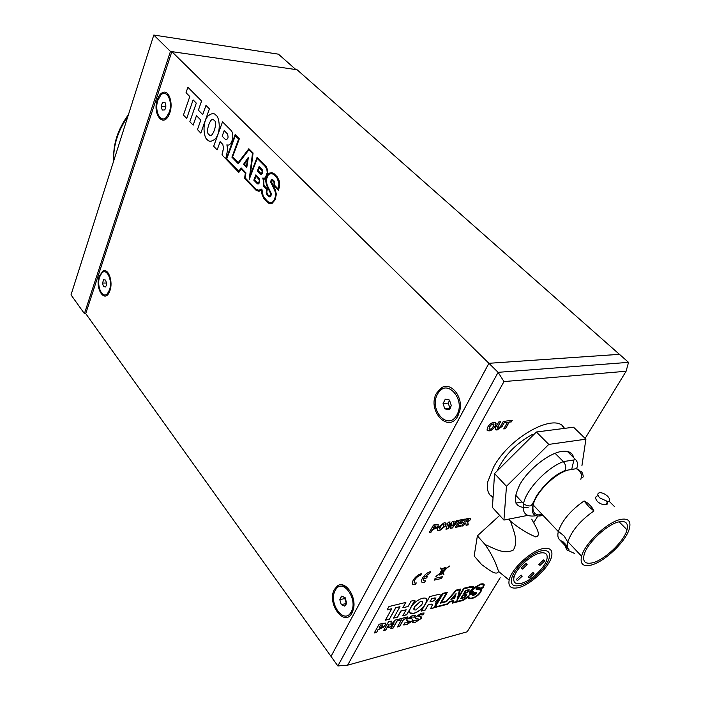 <?xml version="1.0" encoding="UTF-8"?>
<svg xmlns="http://www.w3.org/2000/svg" width="701" height="701" viewBox="0 0 701 701"><rect width="100%" height="100%" fill="white"/><g stroke="black" fill="none" stroke-linecap="round" stroke-linejoin="round"><path stroke-width="1.05" d="M170.431 51.427L295.857 69.565L278.446 54.179L153.799 35.05L170.431 51.427L84.409 313.619L85.732 313.592L337.847 665.95L498.113 372.336L488.921 363.302L331.012 656.399L488.895 363.311L171.85 51.629L85.732 313.592M153.799 35.05L71.011 294.867L84.409 313.619M99.673 276.877C96.247 286.201 102.591 299.651 107.577 293.412L109.47 289.916C112.966 280.54 106.552 267.072 101.636 273.259L99.673 276.877M105.649 280.058L103.625 279.76L102.53 283.055L103.625 279.76L105.649 280.058L106.57 283.668L106.245 285.622L105.465 286.972L103.45 286.656L105.465 286.972M106.561 283.038L102.53 283.055L103.45 286.656L102.53 283.055M105.737 286.639L103.45 286.656M105.062 271.883L108.024 272.794M335.201 590.505C328.077 602.755 343.849 625.02 350.947 612.332L351.219 611.842C358.509 599.434 342.509 577.256 335.604 589.795L335.201 590.505M345.041 597.515L341.694 596.113L339.81 599.688L341.264 604.665L339.81 599.688L341.299 596.332L345.041 597.515L346.513 602.518L345.935 604.805L344.612 606.093L346.399 603.359M346.347 603.543L344.787 598.54L345.207 597.743M344.787 598.54L339.81 599.688M346.241 603.491L341.264 604.665L344.612 606.093L341.264 604.665M340.677 586.299C343.113 585.519 345.584 586.202 348.082 588.349M157.9 100.261C154.054 110.802 160.617 123.875 166.487 117.128L169.256 112.204C173.182 101.601 166.558 88.501 160.757 95.161L157.9 100.261M165.392 103.135L165.9 106.044L165.208 109.014L164.604 109.934L162.255 110.075L164.604 109.934M161.195 106.342L162.255 110.075L161.195 106.342L162.483 102.46L161.195 106.342L165.839 106.85M164.84 102.302L162.483 102.46L164.84 102.302M165.156 102.758L162.483 102.46M165.278 93.627L168.915 95.45M437.45 394.269C428.714 409.428 447.659 431.045 456.526 415.535L456.956 414.79C465.902 399.412 446.712 377.962 438.072 393.182L437.45 394.269M451.234 405.318L450.515 408.008L448.885 409.735L444.793 408.849L448.885 409.735L450.585 407.474L451.234 405.318L449.464 400.017L445.372 399.167L443.05 403.583L444.793 408.849L443.05 403.583L445.24 399.246L449.464 400.017L451.234 405.318M450.033 408.359L448.167 403.084L449.648 400.271M448.167 403.084L443.05 403.583M449.911 408.332L444.793 408.849M441.604 570.377L442.173 571.587L440.316 573.024L442.173 571.587L441.604 570.377L440.316 573.024L441.604 570.377M470.485 592.082L471.931 590.759C471.186 592.249 471.58 593.028 473.122 593.099L470.52 593.896L470.397 591.986L471.607 591.118M478.126 588.025L478.783 588.402L478.494 588.919L476.873 588.56L478.126 588.025M564.436 428.39C556.629 411.54 510.126 436.188 493.688 466.892L487.826 481.622C486.433 489.456 488.168 494.775 493.048 497.561M564.209 428.039L562.351 425.963M464.053 597.27L465.999 595.824L465.411 594.991L462.993 595.596L461.635 597.883L464.053 597.27M466.112 595L465.411 594.991M465.324 594.886L462.993 595.596M462.905 595.491L461.722 597.734M466.866 594.317L466.524 595.543L463.79 597.725L460.75 598.488M462.774 595.088L465.99 594.282L466.612 595.648L463.878 597.83L460.662 598.636L462.774 595.088M472.439 591.863L472.772 589.611L480.194 584.616C482.323 584.073 483.348 584.52 483.278 585.966L482.63 587.491L479.449 588.279L478.397 587.236L476.198 588.709L478.748 589.488C480.606 589.313 481.052 590.233 480.097 592.24C477.837 595.377 475.19 597.27 472.159 597.935C469.801 598.54 468.697 598.041 468.838 596.437L469.092 595.64L462.371 600.1L453.205 602.422L453.538 600.494L449.437 601.528L447.203 603.929L435.312 606.935L442.866 593.984L446.248 593.16L440.386 603.175L446.555 601.624L456.132 590.733L459.497 589.909L456.877 600.739L463.948 588.822L469.81 587.385C471.861 586.755 472.895 587.035 472.938 588.227L469.232 592.441L469.749 594.588L472.816 593.817C472.115 595.175 472.5 595.64 473.964 595.193L476.689 593.423C476.952 592.582 476.145 592.266 474.27 592.468L472.308 590.996L472.86 589.716M456.982 600.328L463.86 588.717L469.81 587.385M469.723 587.28L472.746 587.385M440.473 603.026L446.467 601.519L456.044 590.628L459.374 589.944M435.312 606.935L442.866 593.984M469.013 597.62L468.846 595.973M475.848 593.694L473.841 594.597L473.692 593.125L475.848 593.694M473.604 593.02L475.795 593.467M415.763 609.966L421.687 604.797C423.229 602.264 422.896 601.107 420.714 601.327L414.755 606.523C413.231 609.064 413.564 610.212 415.763 609.966M422.37 601.493L420.714 601.327M420.626 601.221L414.755 606.523M433.13 601.134L435.873 598.996L434.857 597.909L431.825 598.663L429.932 601.922L433.13 601.134M435.996 597.953L431.737 598.549L429.932 601.922M408.937 622.681L410.015 621.717L409.48 621.156L407.588 621.235L406.852 619.29L412.53 615.46L415.491 615.189L414.37 617.143L411.689 616.985L409.41 618.378L411.934 618.86L412.617 620.7L406.764 624.687L403.627 624.942L404.801 622.874L408.937 622.681M415.351 615.171L414.116 617.204M414.028 617.099L411.689 616.985M412.836 619.158L412.53 620.587L406.685 624.582L403.671 624.854M411.61 616.88L409.314 618.738M410.006 621.252L406.536 620.814M383.587 630.558L388.512 621.787L391.254 621.086L390.86 624.924L395.364 620.034L398.08 619.342L393.147 628.061L390.825 628.666L394.137 622.803L390.317 627.009L388.696 627.43L389.116 624.1L385.813 629.971L383.587 630.558M397.905 619.386L393.059 627.947L390.913 628.508M391.158 621.112L390.878 624.696M388.994 624.328L385.734 629.866L383.675 630.401M393.743 623.233L390.238 626.904L388.713 627.299M451.856 523.831L447.886 528.834L445.95 529.22L448.184 522.254L450.024 521.903L448.254 526.74L452.443 521.448L454.239 521.106L452.618 525.899L456.588 520.659L458.401 520.308L452.399 527.958L450.428 528.344L451.759 523.726L447.886 528.834M454.099 521.132L452.758 525.478M449.884 521.93L448.412 526.32M447.799 528.729L445.994 529.08M458.191 520.352L452.303 527.853L450.471 528.212M585.133 438.423L626.089 371.258L503.975 381.572L498.113 372.336L628.534 362.356L619.447 354.329L488.921 363.302L619.43 354.338L297.058 69.741L171.85 51.629M626.089 371.258L628.534 362.356M337.847 665.95L347.6 665.196L467.208 631.785L500.181 577.712M503.975 381.572L347.6 665.196M533.899 522.429L537.334 516.786M489.903 494.932L493.083 497M497.167 470.941C504.019 455.904 515.559 443.864 531.779 434.813L533.838 434.541M515.41 495.721L515.945 495.493M489.105 430.922L487.002 430.063L487.765 427.067C489.403 424.307 491.454 422.712 493.925 422.282C496.22 422.16 496.658 423.457 495.239 426.173C493.609 428.907 491.567 430.493 489.105 430.922L487.23 430.493M493.758 423.982L491.34 424.517L489.587 426.725L489.158 429.126M495.686 422.615L495.134 426.068C493.504 428.793 491.462 430.379 489 430.817M379.749 629.095L378.233 629.489L376.63 632.372L374.246 632.994L379.153 624.179L385.384 623.084L385.313 624.977L383.289 627.281L378.233 629.489M378.154 629.375L376.63 632.372M376.542 632.258L374.334 632.837M382.834 624.95L380.52 625.134L379.259 627.658M385.559 623.215L385.226 624.863L383.21 627.176L379.662 628.981M421.459 616.924L421.152 618.352L415.351 622.313L412.39 622.576M423.991 612.963L422.913 614.812L420.276 614.654L418.006 616.503M418.655 619.009L415.264 618.571M415.439 622.418L412.346 622.663L413.529 620.613L416.394 620.884L418.663 619.465L418.147 618.913L416.289 618.983L415.579 617.046L421.205 613.244L424.123 612.981L423.001 614.917L420.363 614.759L418.111 616.144L420.582 616.626L421.231 618.457L415.351 622.313M447.229 604.332L434.068 607.714L447.229 604.332L449.297 602.036L452.697 601.178L452.355 603.158L462.713 600.529L468.093 597.287C467.62 598.689 468.934 599.092 472.027 598.496C475.707 597.357 478.564 595.298 480.588 592.31C481.999 589.83 481.561 588.7 479.274 588.901L482.901 587.999L484.084 585.396C484.584 583.942 483.383 583.504 480.483 584.064L473.648 588.025C474.638 586.579 473.368 586.159 469.845 586.772L463.72 588.27L458.472 597.121L460.496 589.059L456.149 590.119L446.362 601.248L441.472 602.501L447.404 592.257L442.524 593.449L435.654 604.691C436.609 603.053 436.574 602.08 435.54 601.782L439.939 597.576C441.157 594.869 440.246 593.931 437.214 594.746L429.739 596.577L425.551 603.841L426.602 600.897L425.542 603.841M452.39 603.026L462.713 600.529M468.224 598.277L472.027 598.496M471.939 598.391C475.62 597.261 478.476 595.193 480.5 592.205L480.588 592.31M479.195 588.893L482.901 587.999M482.814 587.902L483.997 585.291L483.839 584.17M432.131 604.174L428.162 604.744L425.218 610.08L421.389 611.053L425.542 603.85C422.808 608.556 418.9 611.736 413.809 613.419C409.244 614.207 408.236 612.297 410.768 607.679C413.529 603.009 417.428 599.881 422.458 598.268C425.814 597.594 427.224 598.505 426.69 601.002M426.322 598.698L426.602 600.897M411.811 605.813L410.768 607.653M411.084 601.134L415.027 600.17L406.711 614.777L402.777 615.776L406.186 609.782L400.954 611.088L397.555 617.108L393.568 618.116L399.991 606.715L395.82 607.741L389.405 619.176L385.366 620.201L391.771 608.74L387.11 609.888L388.967 606.54L405.853 602.413L402.821 607.793L408.043 606.496L411.084 601.134M399.991 606.715L395.732 607.627L389.405 619.176M389.318 619.062L385.454 620.043M425.13 609.975L421.476 610.904M442.489 576.651L435.181 578.343L434.138 580.165L441.437 578.465L442.489 576.651L441.437 578.465L434.138 580.165M434.147 607.82L430.651 608.705L431.553 606.531C432.666 604.805 432.526 603.999 431.133 604.131L428.241 604.849L425.218 610.08M447.317 604.437L449.385 602.141L452.785 601.283M399.465 618.983L407.518 616.924L406.571 618.58L403.715 619.316L399.71 626.343L397.414 626.939L401.41 619.903L398.527 620.648L399.465 618.983M457.919 525.654L461.127 525.031L460.347 526.407L455.396 527.371L459.532 520.098L464.483 519.152L463.694 520.536L460.487 521.15L459.751 522.438L462.704 521.877L461.915 523.253L458.971 523.822L457.919 525.654M438.081 527.476L443.926 522.893C446.186 522.587 446.677 523.647 445.407 526.065L439.588 530.622C437.336 530.946 436.828 529.895 438.081 527.476M506.087 421.056L512.308 420.337L511.432 421.879L509.215 422.142L505.5 428.723L503.721 428.933L507.436 422.352L505.211 422.615L506.087 421.056M503.309 421.38L505.106 421.178L502.153 426.41L497.254 429.923C495.292 430.212 494.827 429.292 495.852 427.172L498.805 421.906L500.61 421.695L497.728 426.848L498.122 428.381L500.418 426.523L503.309 421.38M436.495 524.479L438.186 524.585L438.046 526.258L436.416 528.142L432.517 529.676L431.159 532.103L429.354 532.453L433.463 525.049L436.495 524.479M470.31 519.818L467.795 522.21L468.25 524.865L466.095 525.286L465.788 522.99L465.052 523.13L463.536 525.785L461.81 526.118L465.955 518.88L470.415 518.372L470.31 519.818M416.289 582.917C411.277 584.248 415.754 576.275 420.565 575.337L421.485 573.707C414.598 575.039 408.21 586.448 415.378 584.529L416.289 582.917C411.277 584.248 415.754 576.275 420.565 575.337L421.485 573.707C414.598 575.039 408.21 586.448 415.378 584.529L416.289 582.917M425.472 580.787C423.632 581.103 422.966 580.402 423.465 578.684L426.611 577.966L427.531 576.345L424.385 577.063L429.757 573.26L430.677 571.639C423.895 572.945 417.489 584.292 424.552 582.4L425.472 580.787C423.632 581.103 422.966 580.402 423.465 578.684L426.611 577.966L427.531 576.345L424.385 577.063L429.757 573.26L430.677 571.639C423.895 572.945 417.489 584.283 424.552 582.391L425.472 580.787M445.494 567.363L441.919 568.897L441.683 569.834L440.543 568.117L441.516 570.176L440.018 573.26L435.891 576.459L439.886 573.523L439.071 575.144L443.085 573.523L443.917 574.61L442.971 572.586L446.318 568.555L442.962 572.586L443.917 574.61L443.085 573.523L439.063 575.144M445.389 567.547L446.222 568.108L445.818 568.66L446.222 568.108L445.389 567.547M445.818 568.669L449.367 566.005M446.292 568.555L449.42 566.128L446.318 568.555M434.068 607.714L430.659 608.573M462.634 600.424L467.961 597.427M480.5 592.205L481.175 589.401M473.674 587.815L473.499 586.676M458.577 596.691L460.373 589.094M441.385 602.396L447.229 592.301M434.813 606.426L436.153 601.975M440.316 594.956L439.851 597.471L435.663 601.695M410.69 607.557L414.861 600.214M405.686 602.457L402.9 607.644M391.596 608.783L387.197 609.739M406.01 609.826L400.876 610.974L397.476 616.994L393.655 617.967M409.84 609.283L406.624 614.672L402.865 615.627M424.236 605.866L425.446 603.745C422.721 608.45 418.812 611.631 413.721 613.305L409.787 612.884M414.668 606.418L414.002 609.695M473.254 594.36L473.534 593.142M476.811 588.726L478.774 587.973M476.102 589.173L480.43 589.979M453.223 602.29L453.433 600.52M442.778 593.878L446.073 593.195M469.355 592.363L469.907 592.695M469.819 594.448L472.658 593.861M472.5 595.096L473.876 595.096L476.724 592.722M472.772 589.611L480.106 584.511L483.033 584.827M479.537 588.13L479.607 587.263M471.712 592.538L473.21 593.099M470.599 593.756L470.564 592.161M465.49 590.514L468.391 589.795L468.987 590.978L466.551 592.888L463.65 593.607L465.49 590.514M468.338 590.531L465.639 590.934L464.745 592.678M469.188 589.821L468.899 590.873L466.463 592.783L463.738 593.467M456.097 593.651L454.66 598.391L450.883 599.337L456.097 593.651M433.831 528.168L435.286 527.634L436.04 525.943L434.497 526.118L433.297 528.274L433.831 528.168M489.061 428.881L489.981 429.371L491.62 428.565L493.338 426.392L493.968 424.342L493.057 423.851L491.445 424.631L489.692 426.839L489.061 428.881M379.872 627.632L381.765 626.852L382.799 625.669L382.632 624.871L380.599 625.248L379.171 627.816L379.872 627.632M466.296 521.754L467.567 521.281L468.408 519.66L466.945 519.835L465.788 521.851L466.296 521.754M443.917 524.392L441.499 524.988L439.877 527.003L439.501 529.018M445.827 523.148L445.31 525.96L439.501 530.517L437.582 530.271M441.586 525.093L439.448 528.904L440.377 529.229L441.954 528.405L443.54 526.425L444.066 524.628L443.146 524.295L441.499 524.988M442.471 568.791L445.924 568.16L443.917 568.301L445.258 567.775L445.924 568.16M442.866 568.529L443.917 568.301M454.818 595.298L452.311 598.268M455.965 593.686L454.572 598.286L451.015 599.171M441.814 573.979L442.752 573.76L441.814 573.979M466.682 592.319L468.277 591.171L467.742 590.531L465.727 591.031L464.658 592.818L466.682 592.319M454.134 597.935L455.002 595.079L452.18 598.426L454.134 597.935M468.461 519.686L466.848 519.73L465.867 521.71M470.459 518.407L470.222 519.713L467.707 522.105L468.154 524.76L466.077 525.163M465.709 523.007L464.956 523.025L463.44 525.68L461.889 525.978M442.769 568.704L444.136 567.924M442.892 572.437L444.969 569.58L442.471 571.525L442.892 572.437M441.534 574.093L439.58 574.54L440.193 573.287L442.235 571.709L439.58 574.54L441.534 574.093L442.699 572.708L442.235 571.701L442.699 572.708M445.389 569.256L445.959 568.809L445.389 569.256M435.952 576.572L439.886 573.523L439.317 574.697M441.674 569.834L440.78 567.933M445.854 568.362L442.261 569.028L441.77 570.036L442.41 571.403L443.803 570.316L442.603 570.596L443.803 570.325L442.41 571.403L441.77 570.036L442.261 569.028L445.854 568.362L445.188 569.247M444.373 569.711L442.603 570.596M436.127 525.987L434.401 526.004L433.376 528.133M438.23 524.628L437.95 526.153L436.32 528.028L432.421 529.562L431.071 531.989L429.433 532.313M407.342 616.968L406.484 618.475L403.627 619.202L399.623 626.238L397.502 626.79M401.244 619.947L398.615 620.49M460.951 525.067L460.25 526.302L455.475 527.231M462.529 521.903L461.819 523.148L458.875 523.717L457.998 525.513M464.307 519.187L463.606 520.431L460.391 521.045L459.83 522.298M512.133 420.355L511.327 421.774L509.11 422.037L505.395 428.618L503.791 428.81M507.261 422.37L505.281 422.484M504.93 421.196L502.047 426.304L497.149 429.818L495.449 429.564M500.435 421.722L497.368 428.197M527.748 515.384L503.931 520.072L492.435 507.471L494.529 473.561L536.396 432L573.558 427.216L585.913 439.176L581.9 465.823M503.931 520.072L506.472 486.301L494.529 473.561M506.472 486.301L548.795 444.399L536.396 432M548.795 444.399L585.913 439.176M570.106 452.46L569.904 453.933M522.035 501.995L515.927 503.125M528.16 507.358C514.481 508.523 511.818 500.724 520.16 483.97C529.053 468.697 549.014 453.144 561.834 451.4C568.581 450.559 572.524 452.653 573.681 457.683M573.909 459.944L571.753 469.249M533.873 505.675L533.023 505.999M569.089 549.856C567.372 548.261 566.934 545.658 567.792 542.048L567.88 541.707C571.692 530.71 580.375 520.457 593.94 510.95L591.548 506.902L587.929 503.239L584.099 500.952C570.763 510.232 562.193 520.352 558.39 531.323L558.32 531.586C557.4 535.371 557.838 538.114 559.643 539.796L568.266 548.909M584.099 500.952L588.875 506.762L593.94 510.95M609.055 501.145L614.628 506.718M620.849 519.38C628.271 518.127 631.137 521.088 629.463 528.274C626.422 541.102 604.271 562.211 590.82 565.164C582.925 566.837 579.85 563.858 581.593 556.235C584.652 543.345 607.723 521.667 620.849 519.38M542.521 514.832C535.021 515.77 531.928 512.484 533.216 504.983C535.433 492.952 554.5 473.771 568.012 470.064L576.388 468.68C578.255 465.473 578.01 462.476 575.687 459.672L567.398 451.453M606.786 501.539C607.977 503.23 607.767 504.264 606.146 504.65L605.717 504.711C602.921 504.886 600.161 503.835 597.427 501.539C595.123 498.656 595.114 496.764 597.392 495.87M599.749 497.885C597.226 495.002 597.217 493.267 599.714 492.689C602.369 492.672 605.051 493.89 607.741 496.334C610.317 499.252 610.317 500.996 607.741 501.565L599.749 497.885M565.085 545.501L566.688 549.777L574.373 553.369M592.327 562.859C585.274 564.34 582.522 561.667 584.082 554.85C586.825 543.301 607.478 523.875 619.263 521.798C625.94 520.659 628.525 523.314 627.018 529.772C624.293 541.286 604.385 560.248 592.327 562.859M555.052 453.284L563.359 461.608L575.687 459.672M568.012 470.064L565.164 470.52C566.338 467.409 565.733 464.439 563.359 461.608C546.833 467.751 526.101 489.701 523.533 503.59L515.542 495.064M563.367 542.013L564.848 543.59M565.97 544.782L567.416 546.324M564.98 543.441L559.643 539.796M588.419 503.73L591.548 506.902M563.227 543.52L566.233 546.719M541.943 550.758C531.314 552.414 513.369 569.01 511.572 578.842C510.573 584.494 513.167 586.737 519.345 585.589C530.184 583.53 547.551 567.267 549.33 557.479C550.303 552.09 547.84 549.856 541.943 550.758M517.943 587.753C530.175 585.405 549.715 567.074 551.705 556.051C552.782 550.022 550.013 547.507 543.406 548.515C531.454 550.346 511.222 569.037 509.163 580.121C508.023 586.527 510.95 589.068 517.943 587.753M481.841 564.769L481.841 564.769C487.493 568.397 496.238 576.564 498.542 571.438C495.844 562.509 491.401 553.624 485.223 544.791L485.311 544.659C493.732 548.059 503.686 554.903 513.342 550.048C518.889 540.708 513.185 530.236 510.652 521.474L510.792 521.395C518.758 528.116 527.056 533.286 535.687 536.905C542.434 535.599 534.609 525.198 531.761 519.108L531.77 519.099M499.69 515.419L477.39 535.836L474.165 555.981L481.797 564.778M477.39 535.836L485.197 544.686M508.654 519.143L510.687 521.36M525.952 563.569L521.176 567.994L522.394 569.081L527.152 564.655L525.952 563.569M543.547 559.95L538.841 564.349L539.998 565.392L544.703 560.993L543.547 559.95M532.839 572.612L528.16 576.967L529.343 577.992L534.013 573.628L532.839 572.612M520.992 575.153L516.269 579.525L517.487 580.577L522.201 576.204L520.992 575.153M520.738 583.451C530.21 581.672 545.431 567.416 546.99 558.855C547.84 554.132 545.676 552.169 540.506 552.975C531.192 554.447 515.533 568.949 513.956 577.545C513.079 582.47 515.34 584.441 520.738 583.451M216.013 115.306C214.331 112.94 211.711 113.115 208.162 115.84C201.537 123.069 204.175 138.526 207.154 139.499C208.837 141.97 211.509 141.804 215.163 138.973C221.77 131.604 219.01 116.2 216.013 115.306C214.331 112.94 211.711 113.115 208.162 115.84C201.537 123.069 204.175 138.526 207.163 139.499C208.837 141.97 211.509 141.804 215.163 138.973C221.77 131.604 219.01 116.2 216.013 115.306M99.192 276.238C94.845 288.155 104.396 303.428 109.338 292.151L109.961 290.573C113.255 281.732 108.401 268.062 103.065 270.954L99.192 276.238M334.412 589.453C326.412 603.263 344.541 627.912 352.033 612.928L353.374 609.344C356.914 596.691 345.129 579.745 337.383 585.957L334.412 589.453M436.495 393.261C426.637 410.444 448.658 434.252 457.955 415.833L459.891 410.287C463.133 396.196 450.568 381.388 441.288 387.898L436.495 393.261M157.339 99.665C152.31 113.527 162.982 128.064 168.906 115.078L169.835 112.808C173.392 103.126 168.906 89.938 162.982 92.409C160.573 93.321 158.689 95.739 157.339 99.665M209.047 134.487C211.825 140.647 218.624 121.772 214.085 120.406C211.255 114.351 204.578 133.146 209.047 134.487C211.825 140.647 218.624 121.772 214.085 120.406C211.255 114.351 204.578 133.146 209.047 134.487M232.627 156.84L239.356 138.745L235.159 134.531L226.072 159.145L238.822 172.385L241.135 168.994L245.332 173.331L244.553 178.334L255.961 190.181L259.168 191.233L261.561 190.085L262.174 195.001L263.935 198.585L268.588 203.194L270.271 203.693L272.19 203.299L275.134 199.794L276.343 194.317L275.423 190.067L271.252 181.419L272.023 180.35L273.548 181.331L274.336 183.434L273.889 185.686L278.358 190.216L279.533 186.659L279.55 183.136L279.086 180.525L277.202 176.818L273.811 173.41L271.83 172.648L269.333 173.156L267.493 174.882L265.653 180.876L266.494 185.134L270.84 193.984L269.999 195.903L268.807 195.667L267.484 194.3L266.774 192.179L267.379 188.972L263.97 185.476L263.734 179.114L265.013 178.869L266.327 177.467L267.808 172.612L267.423 169.44L265.933 166.093L257.118 157.243L250.336 174.935L253.079 152.984L248.855 148.743L238.235 162.606L232.627 156.84L238.235 162.606L248.855 148.743M225.731 158.785L222.112 155.026L222.059 154.22L223.496 148.288L222.112 155.026L225.731 158.785L227.711 149.532L226.887 144.827C231.672 147.228 235.203 134.084 230.795 130.149L222.515 121.834L213.674 146.272L222.515 121.834M223.496 148.288L222.83 144.476L220.14 141.707L217.161 149.891L213.674 146.272L217.161 149.891L220.14 141.707L222.83 144.476L223.496 148.288M198.383 110.18L201.581 101.014L187.894 87.266L186.028 92.734L189.796 96.536L183.443 115.052L186.711 118.451L193.108 99.901L196.298 103.117L189.84 121.702L193.161 125.146L196.473 115.647L200.801 120.081L197.454 129.615L200.819 133.111L209.397 108.865L205.963 105.413L202.729 114.605L198.383 110.18L202.729 114.605L205.963 105.413M187.894 87.266L186.028 92.734L189.796 96.536L183.443 115.052L186.711 118.451L193.108 99.901L196.298 103.117L189.84 121.702L193.161 125.146L196.473 115.647L200.801 120.09L197.454 129.615L200.819 133.111M260.833 173.34L261.964 172.726L262.139 170.886L259.282 167.679L258.126 170.676L260.833 173.34M261.052 173.392L261.964 172.726L262.139 170.886L259.282 167.679L258.126 170.676M259.133 166.426L257.372 171L260.693 174.234L261.701 174.128L262.568 172.823L262.454 170.001L259.133 166.426L257.372 171L261.105 174.312M257.53 182.917L258.818 182.628L259.396 180.008L256.031 176.091L254.577 179.877L257.53 182.917M257.959 183.084L258.932 182.374L259.37 179.885L256.031 176.091L254.577 179.877M255.883 174.847L253.823 180.192L257.451 183.846L258.555 183.881L259.423 182.742L259.747 179.114L255.883 174.847L253.823 180.192L257.95 183.995M225.363 139.446C228.009 139.587 228.692 137.729 227.404 133.873L224.18 130.614L227.404 133.873C228.692 137.729 228.009 139.587 225.363 139.446L222.156 136.178L224.18 130.614L222.156 136.178M244.404 164.209L247.462 159.732L246.437 166.295L244.404 164.209L247.462 159.732L246.437 166.295L244.404 164.209M246.752 167.705L243.51 164.376L248.399 157.208L246.752 167.705L243.51 164.376L248.399 157.208M227.711 149.532L226.896 144.827C231.672 147.228 235.203 134.084 230.795 130.149M241.109 167.889L238.796 171.281L226.782 158.812L235.308 135.749L238.629 139.087L235.308 135.749L226.782 158.812L238.796 171.281L241.109 167.889L245.946 172.884L245.157 177.888L256.215 189.358L259.186 190.321L261.902 189.244L263.155 195.965L266.555 200.328L268.79 202.326L270.63 202.755L272.715 201.993L274.687 199.268L275.712 196.254L275.589 192.679L270.682 181.506L271.769 179.491L273.67 180.323L274.81 182.523L274.643 185.327L278.201 188.937L278.989 183.32L276.86 177.59L273.539 174.26L271.76 173.568L269.447 174.05L267.922 175.452L266.336 179.728L266.327 181.918L267.431 185.695L271.41 193.756L270.866 196.122L269.57 196.911L268.571 196.534L266.485 193.581L266.66 189.34L263.348 185.94L263.637 181.217L262.709 178.072L264.295 178.256L265.513 177.484L267.247 172.63L266.906 169.861L265.574 166.847L257.267 158.487L249.232 179.43L252.474 153.466L248.864 149.839L238.244 163.692L231.908 157.164L238.244 163.692L248.864 149.839L252.474 153.466L249.232 179.43L257.267 158.487L265.574 166.838L266.906 169.861L267.239 172.63L265.504 177.484L264.295 178.256L262.709 178.072L263.629 181.217L263.348 185.94L266.66 189.34L266.222 192.407L267.09 194.992L269.57 196.911M238.629 139.087L231.908 157.164L238.629 139.087M257.118 157.243L250.336 174.935L253.079 152.984M235.159 134.531L226.072 159.145L238.822 172.385L241.135 168.994L245.332 173.331L244.553 178.334L255.961 190.181L258.678 191.224M261.517 190.094L261.92 194.028L263.48 197.962L267.87 202.677L270.139 203.684M272.023 180.35L274.117 182.278L273.898 185.686L278.358 190.216M271.83 172.648L269.333 173.156L267.905 174.234L265.802 179.509L266.503 185.134L270.84 193.984L269.999 195.903L268.807 195.667M264.023 179.938L263.734 179.114L264.321 179.184M270.069 202.755L272.058 202.414L273.539 201.152L275.738 196L275.186 191.25L270.7 182.19L271.085 180.157L272.137 179.421M274.643 185.327L278.201 188.937L279.033 185.581L278.56 180.946L276.86 177.59L273.539 174.26L271.059 173.585M258.616 190.313L261.526 189.139M580.866 479.309C582.233 473.447 580.735 469.907 576.388 468.68C585.107 474.586 579.92 479.589 582.365 477.285C583.679 477.46 583.469 475.585 581.716 471.642M541.724 513.999L538.885 514.998M536.011 515.726C526.109 517.294 521.956 513.255 523.533 503.59C524.558 504.738 526.53 505.517 529.448 505.947C530.902 505.728 531.279 507.226 536.247 496.387C544.633 483.892 554.281 475.269 565.164 470.52L568.134 470.029M565.155 470.537C538.903 480.79 519.336 521.5 542.758 515.401M127.836 116.532C117.943 130.885 113.247 145.431 113.746 160.152L113.772 160.66M108.646 293.404L107.577 293.412M352.235 612.017L350.947 612.332M167.609 117.242L166.487 117.128M457.902 415.386L456.526 415.535M567.792 542.048L564.165 536.037L558.39 531.323M597.716 495.826L598.014 495.362M573.471 469.144L576.406 468.662M627.018 529.772L619.123 521.833M567.495 546.841L560.213 540.357M592.021 507.401L587.929 503.239M605.717 504.711L607.741 501.565M581.593 556.235L567.88 541.707M558.32 531.586L533.216 504.983M509.163 580.121L498.542 571.438M512.545 575.95L513.956 577.545M521.229 575.109L522.201 576.204M533.067 572.577L534.013 573.628M543.722 559.924L544.703 560.993M526.144 563.534L527.152 564.655M163.85 93.487L162.982 92.409M442.576 388.976L441.288 387.898M338.697 586.868L337.383 585.957M103.985 271.848L103.065 270.954M113.886 160.319L113.746 160.152C112.879 144.415 117.777 129.247 128.441 114.64"/></g></svg>

